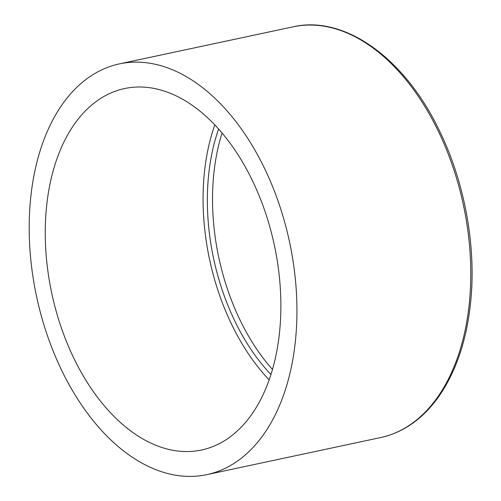 <?xml version="1.0" encoding="UTF-8"?>
<svg xmlns="http://www.w3.org/2000/svg" width="501" height="501" viewBox="0 0 501 501"><rect width="100%" height="100%" fill="white"/><g stroke="black" fill="none" stroke-linecap="round" stroke-linejoin="round"><path stroke-width="0.75" d="M272.538 369.55A178.062 109.738 78 0 1 222.075 133.059M264.528 168.374A209.975 129.408 78 0 1 206.9 474.629A209.975 129.408 78 0 1 36.523 296.279A209.975 129.408 78 0 1 119.263 63.921A209.975 129.408 78 0 1 264.528 168.374M271.003 374.61A178.062 109.738 78 0 1 218.611 129.064M269.206 379.946A184.775 113.877 78 0 1 214.791 124.924M252.354 180.479A184.775 113.877 78 0 1 201.64 449.986A184.775 113.877 78 0 1 51.709 293.041A184.775 113.877 78 0 1 124.524 88.564A184.775 113.877 78 0 1 252.354 180.479M438.369 131.281A209.975 129.408 78 0 1 380.741 437.536C403.631 432.432 422.988 418.748 438.813 396.491C456.705 370.659 467.439 337.931 471.009 298.302C475.881 243.805 464.239 181.644 439.772 131.431C405.384 58.723 344.913 14.811 293.104 26.829A209.975 129.408 78 0 1 438.369 131.281M206.9 474.629L380.741 437.536M119.263 63.921L293.104 26.829"/></g></svg>
